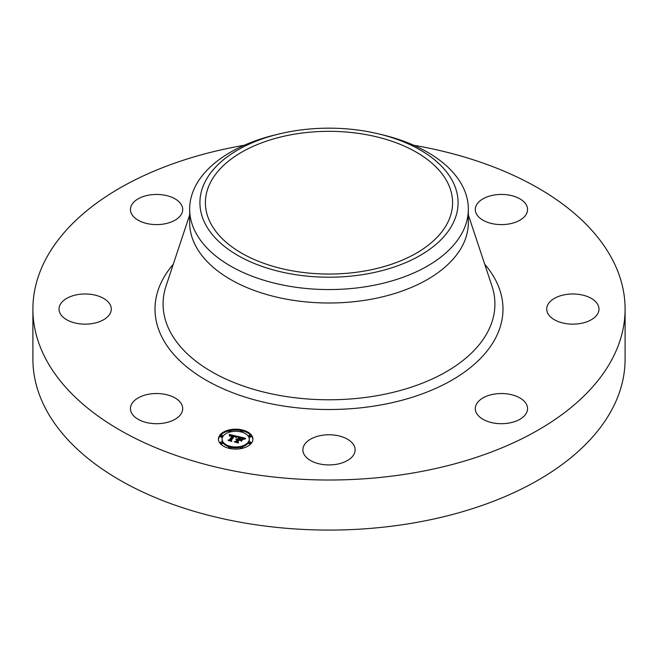 <?xml version="1.0" encoding="UTF-8"?>
<svg xmlns="http://www.w3.org/2000/svg" width="658" height="658" viewBox="0 0 658 658"><rect width="100%" height="100%" fill="white"/><g stroke="black" fill="none" stroke-linecap="round" stroke-linejoin="round"><path stroke-width="0.99" d="M181.641 404.366A26.123 15.085 180 0 1 182.702 408.618A26.123 15.085 180 0 1 160.289 423.546A26.123 15.085 180 0 1 131.501 412.862A26.123 15.085 180 0 1 130.448 408.618A26.123 15.085 180 0 1 152.862 393.681A26.123 15.085 180 0 1 181.641 404.366M413.775 145.27A296.1 170.948 180 0 1 625.1 309.063L625.1 359.128A296.1 170.948 180 0 1 412.36 523.159A296.1 170.948 180 0 1 32.9 359.128L32.9 309.063A296.1 170.948 180 0 1 244.225 145.27M625.1 309.063A296.1 170.948 180 0 1 412.36 473.102A296.1 170.948 180 0 1 32.9 309.063M379.131 134.018L383.112 134.98A139.34 80.449 180 0 1 468.34 209.121L468.34 222.552A139.34 80.449 180 0 1 368.233 299.752A139.34 80.449 180 0 1 189.66 222.552L189.66 209.121A139.34 80.449 180 0 1 195.294 186.469A139.34 80.449 180 0 1 274.888 134.98L278.869 134.018A129.083 74.527 180 0 1 379.131 134.018A129.083 74.527 180 0 1 452.86 223.671A129.083 74.527 180 0 1 292.662 274.197A129.083 74.527 180 0 1 205.14 181.707A129.083 74.527 180 0 1 278.869 134.018M468.34 209.121A139.34 80.449 180 0 1 462.706 231.764A139.34 80.449 180 0 1 368.233 286.312A139.34 80.449 180 0 1 189.66 209.121M294.2 134.216A123.597 71.36 180 0 1 452.597 202.689A123.597 71.36 180 0 1 363.8 271.162A123.597 71.36 180 0 1 205.403 202.689A123.597 71.36 180 0 1 294.2 134.216M549.915 301.833A26.123 15.085 180 0 1 579.311 294.455A26.123 15.085 180 0 1 598.977 309.063A26.123 15.085 180 0 1 595.778 316.301A26.123 15.085 180 0 1 566.382 323.678A26.123 15.085 180 0 1 546.724 309.063A26.123 15.085 180 0 1 549.915 301.833M163.932 223.991A26.123 15.085 180 0 1 130.448 209.515A26.123 15.085 180 0 1 149.218 195.048A26.123 15.085 180 0 1 182.702 209.515A26.123 15.085 180 0 1 163.932 223.991M494.068 394.142A26.123 15.085 180 0 1 527.552 408.618A26.123 15.085 180 0 1 508.782 423.086A26.123 15.085 180 0 1 475.298 408.618A26.123 15.085 180 0 1 494.068 394.142M341.527 436.616A26.123 15.085 180 0 1 355.123 449.85A26.123 15.085 180 0 1 316.473 463.084A26.123 15.085 180 0 1 302.877 449.85A26.123 15.085 180 0 1 341.527 436.616M476.359 213.768A26.123 15.085 180 0 1 475.298 209.515A26.123 15.085 180 0 1 497.711 194.587A26.123 15.085 180 0 1 526.499 205.271A26.123 15.085 180 0 1 527.552 209.515A26.123 15.085 180 0 1 505.138 224.452A26.123 15.085 180 0 1 476.359 213.768M108.085 316.301A26.123 15.085 180 0 1 78.689 323.678A26.123 15.085 180 0 1 59.023 309.063A26.123 15.085 180 0 1 62.222 301.833A26.123 15.085 180 0 1 91.618 294.455A26.123 15.085 180 0 1 111.276 309.063A26.123 15.085 180 0 1 108.085 316.301M251.611 442.941A17.24 9.952 180 0 1 232.323 448.896A17.24 9.952 180 0 1 218.44 439.133A17.24 9.952 180 0 1 219.756 435.325A17.24 9.952 180 0 1 239.051 429.37A17.24 9.952 180 0 1 252.927 439.133A17.24 9.952 180 0 1 251.611 442.941M248.239 442.135A13.588 7.847 180 0 1 233.031 446.823A13.588 7.847 180 0 1 222.1 439.133A13.588 7.847 180 0 1 223.136 436.131A13.588 7.847 180 0 1 238.336 431.442A13.588 7.847 180 0 1 249.267 439.133A13.588 7.847 180 0 1 248.239 442.135M237.571 436.427L235.778 437.356L235.548 436.451L233.952 435.917L230.744 440.26L231.246 440.893L228.063 440.128L229.379 439.889L232.249 435.892L229.667 436.131L232.463 435.596L230.596 435.275L229.412 435.917L229.297 434.428L237.571 436.427M237.768 436.797L235.909 437.595L237.785 436.641M235.531 436.863L234.199 436.361L231.287 440.399L231.855 441.419L228.211 440.424L231.55 441.222L231.057 440.383L234.059 436.196L235.539 436.723M245.533 438.261L243.526 439.199L242.958 438.162L240.392 437.43L239.043 439.305L240.664 437.751L243.263 438.853L240.762 437.899L239.644 439.454L242.3 439.289L241.091 440.975L240.4 440.029L238.805 439.651L237.349 441.674L237.867 442.406L234.445 441.592L235.959 441.337L237.201 439.61L236.016 439.503L237.415 439.314L235.868 439.215L237.653 438.976L238.87 437.282L238.303 436.534L245.533 438.261M245.599 438.721L243.641 439.478L245.599 438.721M241.461 441.288L242.563 439.454L241.461 441.288M239.158 440.128L237.925 441.847L238.525 443.015L234.396 441.905L238.212 442.818L237.719 441.855L239.068 439.98L240.589 440.465L239.158 440.128M242.547 431.146A1.045 0.6 180 0 1 241.379 431.5A1.045 0.6 180 0 1 240.54 430.916A1.045 0.6 180 0 1 240.614 430.677A1.045 0.6 180 0 1 241.79 430.324A1.045 0.6 180 0 1 242.629 430.916A1.045 0.6 180 0 1 242.547 431.146M250.887 442.768A1.045 0.6 180 0 1 249.719 443.13A1.045 0.6 180 0 1 248.88 442.538A1.045 0.6 180 0 1 248.963 442.308A1.045 0.6 180 0 1 250.13 441.946A1.045 0.6 180 0 1 250.969 442.538A1.045 0.6 180 0 1 250.887 442.768M250.887 435.958A1.045 0.6 180 0 1 249.719 436.32A1.045 0.6 180 0 1 248.88 435.728A1.045 0.6 180 0 1 248.963 435.497A1.045 0.6 180 0 1 250.13 435.135A1.045 0.6 180 0 1 250.969 435.728A1.045 0.6 180 0 1 250.887 435.958M230.752 447.588A1.045 0.6 180 0 1 229.584 447.95A1.045 0.6 180 0 1 228.737 447.358A1.045 0.6 180 0 1 228.82 447.127A1.045 0.6 180 0 1 229.987 446.766A1.045 0.6 180 0 1 230.826 447.358A1.045 0.6 180 0 1 230.752 447.588M242.547 447.588A1.045 0.6 180 0 1 241.379 447.95A1.045 0.6 180 0 1 240.54 447.358A1.045 0.6 180 0 1 240.614 447.127A1.045 0.6 180 0 1 241.79 446.766A1.045 0.6 180 0 1 242.629 447.358A1.045 0.6 180 0 1 242.547 447.588M220.479 435.497A1.045 0.6 180 0 1 221.647 435.135A1.045 0.6 180 0 1 222.486 435.728A1.045 0.6 180 0 1 222.404 435.958A1.045 0.6 180 0 1 221.236 436.32A1.045 0.6 180 0 1 220.397 435.728A1.045 0.6 180 0 1 220.479 435.497M228.82 430.677A1.045 0.6 180 0 1 229.987 430.324A1.045 0.6 180 0 1 230.826 430.916A1.045 0.6 180 0 1 230.752 431.146A1.045 0.6 180 0 1 229.584 431.5A1.045 0.6 180 0 1 228.737 430.916A1.045 0.6 180 0 1 228.82 430.677M220.479 442.308A1.045 0.6 180 0 1 221.647 441.946A1.045 0.6 180 0 1 222.486 442.538A1.045 0.6 180 0 1 222.404 442.768A1.045 0.6 180 0 1 221.236 443.13A1.045 0.6 180 0 1 220.397 442.538A1.045 0.6 180 0 1 220.479 442.308M237.415 439.791L238.87 438.129L238.87 437.282M237.201 440.342L237.415 439.314M236.107 441.987L237.201 439.61M240.77 440.539L241.544 440.342M238.87 437.529L240.112 437.825M243.37 438.598L244.208 438.804M237.653 438.976L237.653 439.832M237.439 438.944L237.439 439.791M237.275 439.503L237.275 440.358M235.959 441.337L235.959 441.954M237.349 441.674L237.349 442.283M240.696 439.7L240.696 440.441M229.371 435.3L229.979 435.44M232.463 436.024L233.664 436.303M235.745 436.789L236.444 436.953M232.249 436.624L232.463 435.596M229.56 440.49L232.249 436.748L232.249 435.769M229.371 435.357L229.371 435.826M229.379 439.889L229.379 440.441M230.744 440.26L230.744 440.77M237.925 441.847L237.925 442.258M252.911 439.56A17.24 9.952 0 0 0 242.629 430.875M240.836 430.488A17.24 9.952 0 0 0 230.53 430.488M228.745 430.875A17.24 9.952 0 0 0 219.756 436.18A17.24 9.952 0 0 0 218.456 439.56M222.1 439.133L222.1 439.988A13.588 7.847 0 0 0 229.165 446.872M230.826 447.317A13.588 7.847 0 0 0 240.54 447.317M242.202 446.872A13.588 7.847 0 0 0 248.239 442.99A13.588 7.847 0 0 0 249.267 439.988L249.267 439.133M242.202 432.248A1.045 0.6 0 0 0 242.547 431.993A1.045 0.6 0 0 0 242.629 431.763A1.045 0.6 0 0 0 242.547 431.533M248.963 443.163A1.045 0.6 0 0 0 248.88 443.393A1.045 0.6 0 0 0 249.719 443.985A1.045 0.6 0 0 0 250.887 443.624A1.045 0.6 0 0 0 250.969 443.393A1.045 0.6 0 0 0 250.887 443.163M248.963 436.353A1.045 0.6 0 0 0 248.88 436.583A1.045 0.6 0 0 0 249.719 437.175A1.045 0.6 0 0 0 250.887 436.813A1.045 0.6 0 0 0 250.969 436.583A1.045 0.6 0 0 0 250.887 436.353M230.53 448.633A1.045 0.6 0 0 0 230.752 448.443A1.045 0.6 0 0 0 230.826 448.213A1.045 0.6 0 0 0 230.752 447.975M240.614 447.975A1.045 0.6 0 0 0 240.54 448.213A1.045 0.6 0 0 0 240.836 448.633M220.479 436.353A1.045 0.6 0 0 0 220.397 436.583A1.045 0.6 0 0 0 221.236 437.175A1.045 0.6 0 0 0 222.404 436.813A1.045 0.6 0 0 0 222.486 436.583A1.045 0.6 0 0 0 222.404 436.353M228.82 431.533A1.045 0.6 0 0 0 228.737 431.763A1.045 0.6 0 0 0 229.165 432.248M220.479 443.163A1.045 0.6 0 0 0 220.397 443.393A1.045 0.6 0 0 0 221.236 443.985A1.045 0.6 0 0 0 222.404 443.624A1.045 0.6 0 0 0 222.486 443.393A1.045 0.6 0 0 0 222.404 443.163M468.34 214.911L491.937 285.959A165.906 95.78 180 0 1 375.71 395.91A165.906 95.78 180 0 1 166.063 285.959L189.66 214.911M484.74 264.286A173.983 100.452 180 0 1 377.98 405.451A173.983 100.452 180 0 1 195.599 373.555A173.983 100.452 180 0 1 173.26 264.286M240.54 431.763L240.54 430.916M242.629 431.763L242.629 430.916M248.88 443.393L248.88 442.538M250.969 443.393L250.969 442.538M248.88 436.583L248.88 435.728M250.969 436.583L250.969 435.728M228.737 448.213L228.737 447.358M230.826 448.213L230.826 447.358M240.54 448.213L240.54 447.358M242.629 448.213L242.629 447.358M222.486 436.583L222.486 435.728M220.397 436.583L220.397 435.728M230.826 431.763L230.826 430.916M228.737 431.763L228.737 430.916M222.486 443.393L222.486 442.538M220.397 443.393L220.397 442.538"/></g></svg>
